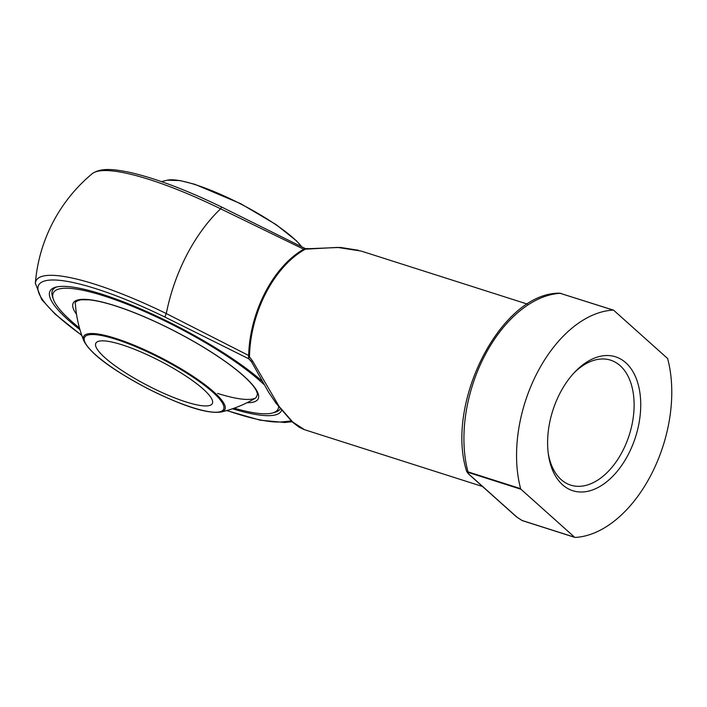 <?xml version="1.0" encoding="UTF-8"?>
<svg xmlns="http://www.w3.org/2000/svg" width="707" height="707" viewBox="0 0 707 707"><rect width="100%" height="100%" fill="white"/><g stroke="black" fill="none" stroke-linecap="round" stroke-linejoin="round"><path stroke-width="1.06" d="M185.976 401.93A65.592 13.751 27.4 0 1 123.38 371.467A65.592 13.751 27.4 0 1 95.843 343.204A65.592 13.751 27.4 0 1 122.17 344.848A65.592 13.751 27.4 0 1 184.766 375.311A65.592 13.751 27.4 0 1 212.312 403.573A65.592 13.751 27.4 0 1 185.976 401.93M234.167 408.178A126.5 26.513 -152.6 0 0 272.752 412.923A126.5 26.513 -152.6 0 0 278.629 406.728M263.764 384.334A126.5 26.513 -152.6 0 0 130.839 305.716A126.5 26.513 -152.6 0 0 53.361 299.202A126.5 26.513 -152.6 0 0 79.476 327.995M53.361 299.202L52.539 296.807A128.374 26.91 27.4 0 1 52.539 290.312A128.374 26.91 27.4 0 1 56.693 286.954A128.374 26.91 -152.6 0 0 52.539 290.312A128.374 26.91 -152.6 0 0 53.007 298.036M273.901 412.535A128.374 26.91 -152.6 0 0 280.272 408.849A128.374 26.91 27.4 0 1 275.182 412.216L272.752 412.923M527.466 304.125L361.295 251.1L337.531 247.406L305.088 249.182L304.461 249.668A1.874 1.22 60.3 0 1 303.736 249.218L220.602 208.795A137.953 85.255 107.7 0 0 166.295 313.555L248.652 355.48A93.951 58.062 -72.3 0 1 303.736 249.218L305.61 248.837M304.461 249.668A93.704 57.903 107.7 0 0 249.518 355.648L249.35 356.708L252.62 361.047L279.132 406.472L292.751 422.061L304.514 429.697L482.528 486.504M79.971 329.709A130.247 27.299 27.4 0 1 55.42 287.272A130.247 27.299 27.4 0 1 149.716 312.918A130.247 27.299 27.4 0 1 261.705 380.808M281.545 410.44A130.247 27.299 27.4 0 1 232.479 408.77M248.837 358.732A1.874 1.829 18.6 0 0 248.687 358.652L248.608 356.301A1.874 0.99 18.3 0 1 249.35 356.708L248.67 358.741L165.005 317.107A143.088 29.994 -152.6 0 0 45.884 280.652A143.088 29.994 -152.6 0 0 81.747 335.242M226.938 410.502A143.088 29.994 -152.6 0 0 282.137 421.885L291.178 420.974M574.614 537.24A1.874 1.158 107.7 0 0 574.888 537.4A1.874 1.158 107.7 0 0 575.153 537.435A117.132 72.388 107.7 0 0 651.138 474.724A117.132 72.388 107.7 0 0 667.708 358.873A1.874 1.158 107.7 0 0 667.373 358.29L613.72 310.293A1.874 1.158 107.7 0 0 613.446 310.134A1.874 1.158 107.7 0 0 613.181 310.099A117.132 72.388 107.7 0 0 537.196 372.81A117.132 72.388 107.7 0 0 520.626 488.661A1.874 1.158 107.7 0 0 520.962 489.244L468.326 472.453C467.336 472.497 467.636 473.169 469.209 474.45L516.888 517.1L521.978 520.449L574.614 537.24L520.962 489.244M562.542 484.772A70.276 43.427 -72.3 0 1 548.438 454.778A70.276 43.427 -72.3 0 1 574.853 372.006A70.276 43.427 -72.3 0 1 631.908 369.973A70.276 43.427 -72.3 0 1 628.346 454.345A70.276 43.427 -72.3 0 1 562.542 484.772M303.383 429.29L299.017 427.09L292.433 422.114L276.145 403.379L268.66 392.314L251.533 361.825L252.62 361.047M250.923 360.764L248.67 358.741L251.533 361.825M248.608 356.301L248.652 355.48A1.874 0.627 1.5 0 1 249.518 355.648M310.7 249.005A4.684 0.857 -97.4 0 0 310.293 248.634L340.341 247.432L358.422 250.26M305.76 248.908L305.088 249.182A1.874 1.547 41.2 0 1 304.275 248.908M468.644 472.373C466.364 471.489 466.143 471.313 467.99 471.861L520.626 488.661M613.181 310.099L559.679 293.166C501.051 292.495 444.783 402.99 466.691 471.516M522.517 520.635A1.874 1.158 -72.3 0 1 522.252 520.608L516.481 516.87A1.874 1.423 -48.2 0 0 516.888 517.1M516.481 516.87L468.803 474.22A1.874 1.423 -48.2 0 0 469.209 474.45M548.217 453.143A65.592 40.538 107.7 0 0 570.717 485.135A65.592 40.538 107.7 0 0 622.558 451.19A65.592 40.538 107.7 0 0 610.601 360.163A65.592 40.538 107.7 0 0 573.731 373.208M116.01 339.333A78.265 16.402 -152.6 0 0 122.346 374.215A78.265 16.402 -152.6 0 0 223.872 406.613A78.265 16.402 -152.6 0 0 116.01 339.333M301.597 246.681A79.52 16.668 -152.6 0 0 195.3 184.66A79.52 16.668 -152.6 0 0 167.25 180.188A119.006 119.006 0 0 0 161.576 181.646M75.402 304.16A119.006 119.006 0 0 0 83.903 340.968A79.52 16.668 27.4 0 1 115.621 338.379A79.52 16.668 27.4 0 1 198.499 380.021A79.52 16.668 27.4 0 1 221.017 412.04A119.006 119.006 0 0 0 255.996 397.776L257.569 394.117L256.305 390.618C254.573 387.268 251.171 383.159 246.107 378.298C235.413 368.214 220.133 357.221 200.258 345.316C176.617 331.344 153.074 319.873 129.62 310.886C112.678 304.514 99.139 300.82 89.002 299.803L80.978 299.795C76.312 300.89 74.447 302.357 75.402 304.169M76.533 314.323A104.132 21.829 27.4 0 1 175.716 331.636A104.132 21.829 27.4 0 1 247.035 402.707M217.579 393.41A102.524 21.493 -152.6 0 0 255.987 397.776M92.149 173.736C100.96 167.391 114.552 169.335 128.842 172.181C154.568 177.899 185.579 189.556 221.874 207.151A4.684 0.521 116 0 0 220.602 208.795A147.427 30.905 -152.6 0 0 92.149 173.736A159.296 159.296 0 0 0 35.35 283.313A147.427 30.905 27.4 0 1 166.295 313.555A4.684 0.521 116 0 0 165.005 317.107M561.049 293.467A1.874 1.158 107.7 0 0 560.81 293.334A1.874 1.158 107.7 0 0 560.545 293.299A117.132 72.388 107.7 0 0 484.56 356.01A117.132 72.388 107.7 0 0 467.99 471.861A1.874 1.158 107.7 0 0 468.326 472.453M292.026 421.752L284.674 422.477A4.684 4.357 -95.3 0 1 282.137 421.885M574.888 537.4L522.252 520.608A1.874 1.158 -72.3 0 1 521.978 520.449M559.688 293.158L613.446 310.134M167.25 180.188L180.197 180.594L194.893 184.324L240.689 203.678L276.066 224.57L296.516 240.875L301.703 246.734M221.017 412.04C204.959 414.275 177.43 403.423 147.577 388.541C117.389 372.518 91.539 355.736 83.903 340.968M284.674 422.477L260.326 420.223L226.691 410.573M81.835 335.489L55.128 314.102L41.678 299.521L35.35 283.313M221.874 207.151L305.344 248.59L310.293 248.634M468.803 474.22L466.682 471.516"/></g></svg>
